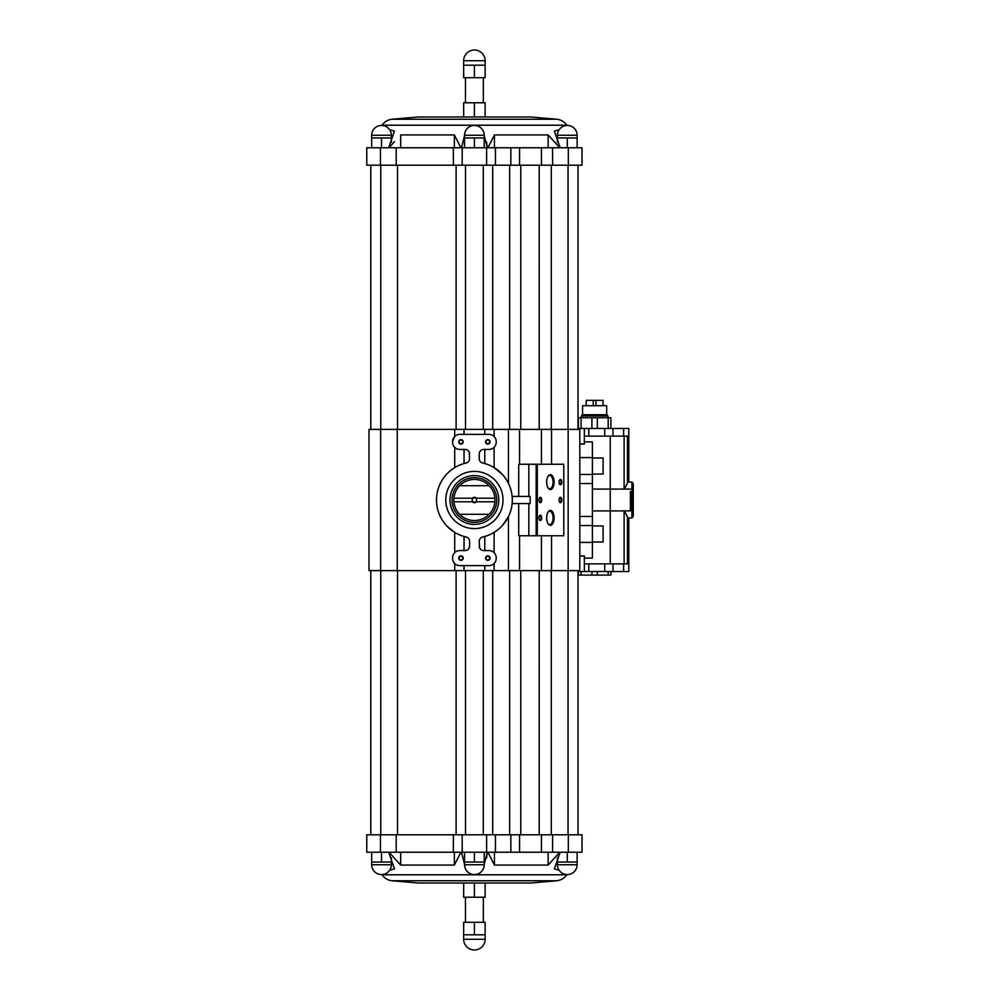 <?xml version="1.0" encoding="UTF-8"?>
<svg xmlns="http://www.w3.org/2000/svg" width="1000" height="1000" viewBox="0 0 1000 1000"><rect width="100%" height="100%" fill="white"/><g stroke="black" fill="none" stroke-linecap="round" stroke-linejoin="round"><path stroke-width="1.5" d="M578.025 571.512L628.775 571.512L628.775 517.925L631.9 517.925L633.237 516.587L633.237 483.413L631.9 482.075L631.9 517.925M624.425 510.9L627.475 517.062C629.188 518.2 629.188 518.2 627.475 517.062C629.188 518.2 629.188 518.2 627.475 517.062L627.475 563.862L584.35 563.862M624.125 489.1L624.125 436.138L584.35 436.138M579.812 444.038L584.35 444.038L584.35 428.488L578.025 428.488M380.637 570.612L579.812 570.612L579.812 429.387L368.988 429.387L368.988 570.612L380.637 570.612L380.637 429.387M579.812 555.962L584.35 555.962L584.35 571.512M624.425 489.1L627.475 482.938C629.188 481.8 629.188 481.8 627.475 482.938L627.475 436.138L624.125 436.138M631.9 482.075L628.775 482.075L628.775 428.488L584.35 428.488M630.363 491.55L630.462 510.9L592.388 510.9M630.462 489.1L592.388 489.1M630.462 510.9L630.363 508.45M518.7 503.575L518.7 535.75L563.787 535.75L563.787 464.25L518.7 464.25L518.7 496.425M508.438 483.325L508.438 429.387M508.438 570.612L508.438 516.675L502.413 525.525M494.1 447.325L494.1 467.625L502.362 474.425M484.775 550.588L484.775 536.45L482.713 536.975A37.9 37.9 0 0 0 482.713 463.025L484.775 463.55L484.775 449.412M512.137 503.575L530.163 503.575L530.163 496.425L512.137 496.425M551.525 464.25L551.525 429.387M494.1 552.675L494.1 532.375M494.1 570.612L494.1 563.525M494.1 436.475L494.1 429.387M454.7 429.387L454.7 436.475L452.587 441.538A7.15 7.15 0 0 1 459.738 434.387L489.062 434.387A7.15 7.15 0 0 1 496.213 441.538L496.213 442.25A7.15 7.15 0 0 1 489.062 449.412L483.7 449.412A4.475 4.475 0 0 0 479.225 453.875L479.5 452.35M479.575 547.863L479.225 541.337A4.475 4.475 0 0 1 482.713 536.975M469.225 452.137L469.575 458.663A4.475 4.475 0 0 1 466.087 463.025A37.9 37.9 0 0 0 466.087 536.975L464.025 536.45L464.025 550.588M464.025 449.412L464.025 463.55L466.087 463.025M454.7 467.625L454.7 447.325M454.7 570.612L454.7 563.525M454.7 552.675L454.7 532.375L447.188 526.388M484.237 864.25L487.337 852.225L486.5 858.162M560.15 852.225L554.338 868.863L559.188 870.3M559.8 852.225L548.138 865.062L548.138 852.225M487.912 852.225L494.45 865.062L548.138 865.062M461.463 852.225L464.562 864.25M460.887 852.225L454.35 865.062L454.35 852.225M389 852.225L400.675 865.062L454.35 865.062M389.613 870.3L394.462 868.863L388.65 852.225M551.287 834.8L551.287 570.612M509.663 834.8L509.663 570.612M492.688 834.8L492.688 570.612M456.112 834.8L456.112 570.612M397.512 834.8L397.512 570.612M552.6 834.8L552.6 852.225L582.038 852.225L582.038 834.8L366.763 834.8L366.763 852.225L380.475 852.225L380.475 834.8M552.6 852.225L510.85 852.225L510.85 834.8M510.85 852.225L495.438 852.225L495.438 834.8M495.438 852.225L453.363 852.225L453.363 834.8M453.363 852.225L396.2 852.225L396.2 834.8M396.2 852.225L380.475 852.225M382.075 874.788L566.737 874.788C564.3 878.3 560.962 880.288 556.725 880.75L392.088 880.75C387.837 880.288 384.5 878.3 382.075 874.788L381.925 874.562M556.725 880.75L530.712 883.025L418.088 883.025L392.088 880.75M400.675 865.062L400.675 852.225M494.45 865.062L494.45 852.225M464.562 862.062L464.562 864.737L484.237 864.737L484.237 862.062L464.562 862.062L464.562 852.225M474.4 862.062L474.4 852.225M484.237 862.062L484.237 852.225M557.463 862.062L557.463 864.737L577.125 864.737L577.125 862.062L557.463 862.062L557.463 857.625M567.3 862.062L567.3 852.225M577.125 862.062L577.125 852.225M371.675 862.062L371.675 864.737L391.337 864.737L391.337 862.062L371.675 862.062L371.675 852.225M381.512 862.062L381.512 852.225M391.337 862.062L391.337 857.625M474.4 883.025L474.4 897.237L485.125 897.237L485.125 883.025M474.4 897.237L463.675 897.237L463.675 883.025M474.4 934.8L463.675 934.8L463.675 922.288L485.125 922.288L485.125 934.8L474.4 934.8L474.4 922.288M465.462 922.288L465.462 897.237M463.675 939.275A10.725 10.725 0 0 0 474.4 950A10.725 10.725 0 0 0 485.125 939.275L463.675 939.275L463.675 934.8M551.525 570.612L551.525 535.75M479.225 546.125A4.475 4.475 0 0 0 483.7 550.588L489.062 550.588A7.15 7.15 0 0 1 496.213 557.75L496.213 558.462A7.15 7.15 0 0 1 489.062 565.612L459.738 565.612A7.15 7.15 0 0 1 452.587 558.462L452.587 557.75A7.15 7.15 0 0 1 459.738 550.588L465.1 550.588A4.475 4.475 0 0 0 469.575 546.125L469.3 547.65M397.275 570.612L397.275 429.387M463.675 65.2L485.125 65.2L485.125 77.713L463.675 77.713L463.675 60.725L485.125 60.725A10.725 10.725 0 0 0 474.4 50A10.725 10.725 0 0 0 463.675 60.725M474.4 77.713L474.4 65.2M465.462 102.762L465.462 77.713M463.675 116.975L463.675 102.762L485.125 102.762L485.125 116.975M474.4 116.975L474.4 102.762M566.875 125.438L566.737 125.213C564.3 121.7 560.962 119.712 556.725 119.25L530.712 116.975L418.088 116.975L392.088 119.25C387.837 119.712 384.5 121.7 382.075 125.213L381.925 125.438M577.125 147.775L577.125 137.938L557.463 137.938L557.463 135.262L577.125 135.262A9.838 9.838 0 0 0 567.3 125.425A9.838 9.838 0 0 0 557.463 135.262M391.337 142.375L391.337 137.938L371.675 137.938L371.675 135.262L391.337 135.262A9.838 9.838 0 0 0 381.512 125.425A9.838 9.838 0 0 0 371.675 135.262M484.237 147.775L484.237 137.938L464.562 137.938L464.562 135.262L484.237 135.262A9.838 9.838 0 0 0 474.4 125.425A9.838 9.838 0 0 0 464.562 135.262M567.3 137.938L567.3 147.775M557.463 137.938L557.463 142.375M381.512 137.938L381.512 147.775M371.675 137.938L371.675 147.775M474.4 137.938L474.4 147.775M464.562 137.938L464.562 147.775M484.237 135.75L487.337 147.775L486.5 141.838M394.462 141.65L389 147.775M389.613 129.7L394.462 131.137L388.65 147.775M460.887 147.775L454.35 134.938L400.675 134.938L400.675 147.775M454.35 134.938L454.35 147.775M461.463 147.775L464.562 135.75M559.8 147.775L548.138 134.938L494.45 134.938L487.912 147.775M494.45 134.938L494.45 147.775M548.138 134.938L548.138 147.775M560.15 147.775L554.338 131.137L559.188 129.7M568.325 147.775L568.325 165.2L582.038 165.2L582.038 147.775L366.763 147.775L366.763 165.2L396.2 165.2L396.2 147.775M453.363 147.775L453.363 165.2L396.2 165.2M495.438 147.775L495.438 165.2L453.363 165.2M510.85 147.775L510.85 165.2L495.438 165.2M552.6 147.775L552.6 165.2L510.85 165.2M568.325 165.2L552.6 165.2M397.512 429.387L397.512 165.2M456.112 429.387L456.112 165.2M492.688 429.387L492.688 165.2M509.663 429.387L509.663 165.2M551.287 429.387L551.287 165.2M469.575 453.875A4.475 4.475 0 0 0 465.1 449.412L459.738 449.412A7.15 7.15 0 0 1 452.587 442.25L452.587 441.538M482.713 463.025A4.475 4.475 0 0 1 479.225 458.663L479.225 453.875M466.087 536.975A4.475 4.475 0 0 1 469.575 541.337L469.575 546.125M460.988 555.862A2.237 2.237 0 0 1 462.925 559.225A2.237 2.237 0 0 1 459.062 559.225A2.237 2.237 0 0 1 460.988 555.862M460.988 439.663A2.237 2.237 0 0 1 462.925 443.013A2.237 2.237 0 0 1 459.062 443.013A2.237 2.237 0 0 1 460.988 439.663M487.812 439.663A2.237 2.237 0 0 1 489.75 443.013A2.237 2.237 0 0 1 485.875 443.013A2.237 2.237 0 0 1 487.812 439.663M487.812 555.862A2.237 2.237 0 0 1 489.75 559.225A2.237 2.237 0 0 1 485.875 559.225A2.237 2.237 0 0 1 487.812 555.862M554.1 482.125A7.45 3.725 -90 0 1 552.087 488.738A7.45 3.725 -90 0 1 548.237 488.2A7.45 3.725 -90 0 1 548.237 476.037A7.45 3.725 -90 0 1 552.087 475.513A7.45 3.725 -90 0 1 554.1 482.125M554.1 517.875A7.45 3.725 -90 0 1 552.087 524.487A7.45 3.725 -90 0 1 548.237 523.962A7.45 3.725 -90 0 1 548.237 511.8A7.45 3.725 -90 0 1 552.087 511.262A7.45 3.725 -90 0 1 554.1 517.875M561.775 482.125A2.688 1.338 -90 0 1 561.05 484.5A2.688 1.338 -90 0 1 559.663 484.312A2.688 1.338 -90 0 1 559.663 479.938A2.688 1.338 -90 0 1 561.05 479.738A2.688 1.338 -90 0 1 561.775 482.125M541.663 517.875A2.688 1.338 -90 0 1 540.938 520.262A2.688 1.338 -90 0 1 539.55 520.062A2.688 1.338 -90 0 1 539.55 515.688A2.688 1.338 -90 0 1 540.938 515.5A2.688 1.338 -90 0 1 541.663 517.875M561.775 500A2.688 1.338 -90 0 1 561.05 502.388A2.688 1.338 -90 0 1 559.663 502.188A2.688 1.338 -90 0 1 559.663 497.812A2.688 1.338 -90 0 1 561.05 497.612A2.688 1.338 -90 0 1 561.775 500M541.663 500A2.688 1.338 -90 0 1 540.938 502.388A2.688 1.338 -90 0 1 539.55 502.188A2.688 1.338 -90 0 1 539.55 497.812A2.688 1.338 -90 0 1 540.938 497.612A2.688 1.338 -90 0 1 541.663 500M537.312 535.75L537.312 464.25M539.412 498.038A2.2 1.1 -90 0 1 539.913 497.8A2.2 1.1 -90 0 1 541 500A2.2 1.1 -90 0 1 539.913 502.2A2.2 1.1 -90 0 1 539.412 501.962M559.525 498.038A2.2 1.1 -90 0 1 560.013 497.8A2.2 1.1 -90 0 1 561.112 500A2.2 1.1 -90 0 1 560.013 502.2A2.2 1.1 -90 0 1 559.525 501.962M539.412 515.913A2.2 1.1 -90 0 1 539.913 515.675A2.2 1.1 -90 0 1 541 517.875A2.2 1.1 -90 0 1 539.913 520.075A2.2 1.1 -90 0 1 539.412 519.837M559.525 480.163A2.2 1.1 -90 0 1 560.013 479.925A2.2 1.1 -90 0 1 561.112 482.125A2.2 1.1 -90 0 1 560.013 484.325A2.2 1.1 -90 0 1 559.525 484.087M548.013 512.137A6.688 3.337 -90 0 1 549.725 511.2A6.688 3.337 -90 0 1 553.062 517.875A6.688 3.337 -90 0 1 549.725 524.562A6.688 3.337 -90 0 1 548.013 523.625M548.013 476.375A6.688 3.337 -90 0 1 549.725 475.438A6.688 3.337 -90 0 1 553.062 482.125A6.688 3.337 -90 0 1 549.725 488.8A6.688 3.337 -90 0 1 548.013 487.863M487.812 556.25A1.85 1.85 0 0 1 489.412 559.025A1.85 1.85 0 0 1 486.213 559.025A1.85 1.85 0 0 1 487.812 556.25M487.812 440.05A1.85 1.85 0 0 1 489.412 442.825A1.85 1.85 0 0 1 486.213 442.825A1.85 1.85 0 0 1 487.812 440.05M460.988 440.05A1.85 1.85 0 0 1 462.587 442.825A1.85 1.85 0 0 1 459.387 442.825A1.85 1.85 0 0 1 460.988 440.05M460.988 556.25A1.85 1.85 0 0 1 462.587 559.025A1.85 1.85 0 0 1 459.387 559.025A1.85 1.85 0 0 1 460.988 556.25M604.7 436.138L604.7 428.488M604.7 563.862L604.7 571.512M584.35 441.9L592.388 441.9L592.388 558.1L584.35 558.1M592.388 516.487L579.812 516.487M592.388 483.512L579.812 483.512M592.388 457.987L603.112 457.987L603.112 474.075L592.388 474.075M592.388 525.925L603.112 525.925L603.112 542.013L592.388 542.013M610.9 571.512L610.9 575.087L578.362 575.087L578.362 571.512M581.075 575.087L581.075 571.512M608.175 575.087L608.175 571.512M597.337 575.087L597.337 571.512M591.912 575.087L591.912 571.512M610.9 428.488L610.9 417.762L581.075 417.762L581.075 428.488M581.075 417.762L578.362 417.762L578.362 428.488M608.175 417.762L608.175 428.488M597.337 417.762L597.337 428.488M591.912 417.762L591.912 428.488M582.562 414.725L606.688 414.725L606.688 405.7L582.562 405.7L582.562 414.725L581.312 415.975L581.312 417.762M606.688 414.725L607.95 415.975L581.312 415.975M607.95 415.975L607.95 417.762M603.112 405.7L603.112 400.337L593.275 400.337L593.275 405.7M593.275 400.337L586.237 400.337L586.237 405.7M586.237 400.337L586.138 405.7M603.013 400.337L603.013 405.7M595.975 400.337L595.975 405.7M459.637 485.7A20.562 20.562 0 0 0 453.925 498.212L472.4 498.212A2.688 2.688 0 0 1 476.4 498.212L494.888 498.212A20.562 20.562 0 0 0 489.175 485.7L459.637 485.7A20.562 20.562 0 0 1 489.175 485.7M476.4 501.788L494.888 501.788A20.562 20.562 0 0 1 453.925 501.788L472.4 501.788A2.688 2.688 0 0 0 476.4 501.788L475.675 501.788A2.2 2.2 0 0 1 473.125 501.788L472.4 501.788M459.637 514.3L489.175 514.3M494.888 501.788A20.562 20.562 0 0 0 494.888 498.212M453.925 498.212A20.562 20.562 0 0 0 453.925 501.788M472.4 498.212L473.125 498.212A2.2 2.2 0 0 1 475.675 498.212L476.4 498.212M475.675 501.788A2.2 2.2 0 0 0 475.675 498.212M473.125 498.212A2.2 2.2 0 0 0 473.125 501.788M496.75 500A22.35 22.35 0 0 1 463.225 519.35A22.35 22.35 0 0 1 463.225 480.65A22.35 22.35 0 0 1 496.75 500M498.8 500A24.4 24.4 0 0 1 462.2 521.138A24.4 24.4 0 0 1 462.2 478.862A24.4 24.4 0 0 1 498.8 500M503 500A28.6 28.6 0 0 1 460.1 524.775A28.6 28.6 0 0 1 460.1 475.225A28.6 28.6 0 0 1 503 500M610.25 563.862L610.25 436.138M568.162 570.612L568.162 429.387M624.125 563.862L624.125 510.9M623.6 436.138L623.6 428.488M623.6 563.862L623.6 571.512M519.562 464.25L519.562 429.387M519.562 570.612L519.562 535.75M528.837 496.425L528.837 464.25M528.837 535.75L528.837 503.575M536.163 535.75L536.163 464.25M484.775 434.387L484.775 429.387M464.025 434.387L464.025 429.387M484.775 570.612L484.775 565.612M464.025 570.612L464.025 565.612M568.038 834.8L568.038 570.612M539.2 834.8L539.2 570.612L539.212 834.8M520.75 834.8L520.75 570.612M483.288 834.8L483.288 570.612M465.513 834.8L465.513 570.612M380.763 834.8L380.763 570.612M568.325 852.225L568.325 834.8M519.562 852.225L519.562 834.8M486.625 852.225L486.625 834.8M462.175 852.225L462.175 834.8M556.725 119.25L392.088 119.25M566.737 125.213L382.075 125.213M380.475 147.775L380.475 165.2M462.175 147.775L462.175 165.2M486.625 147.775L486.625 165.2M519.562 147.775L519.562 165.2M380.763 429.387L380.763 165.2M465.513 429.387L465.513 165.2M483.288 429.387L483.288 165.2M520.75 429.387L520.75 165.2M539.2 429.387L539.2 165.2L539.212 429.387M568.038 429.387L568.038 165.2M588.812 436.138L588.812 428.488M612.962 436.138L612.962 428.488M588.812 563.862L588.812 571.512M612.962 563.862L612.962 571.512M592.388 542.413L579.812 542.413M592.388 457.587L579.812 457.587M592.388 525.525L579.812 525.525M592.388 474.475L579.812 474.475M579.812 536.462L579.812 531.413M579.812 468.537L579.812 463.475M541.438 464.25L541.438 429.387M578.025 834.8L578.025 570.612M370.775 834.8L370.775 570.612M541.438 852.225L541.438 834.8M464.562 864.737A9.838 9.838 0 0 0 474.4 874.575A9.838 9.838 0 0 0 484.237 864.737M557.463 864.737A9.838 9.838 0 0 0 567.3 874.575A9.838 9.838 0 0 0 577.125 864.737A9.838 9.838 0 0 1 567.3 874.575M371.675 864.737A9.838 9.838 0 0 0 381.512 874.575A9.838 9.838 0 0 0 391.337 864.737M483.338 922.288L483.338 897.237M485.125 939.275L485.125 934.8M541.438 570.612L541.438 535.75M485.125 65.2L485.125 60.725M483.338 102.762L483.338 77.713M577.125 137.938L577.125 135.262A9.838 9.838 0 0 0 567.3 125.425M391.337 137.938L391.337 135.262M484.237 137.938L484.237 135.262M541.438 147.775L541.438 165.2M370.775 429.387L370.775 165.2M578.025 429.387L578.025 165.2"/></g></svg>

